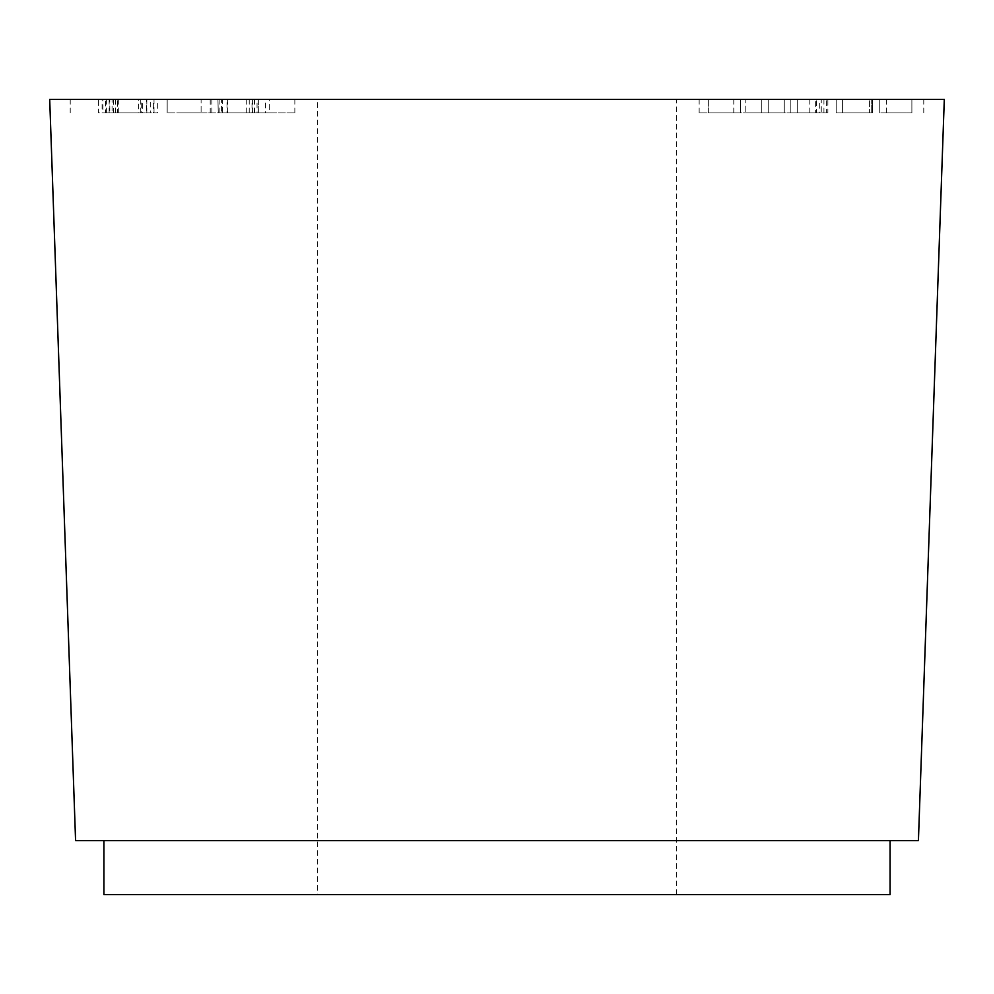<?xml version="1.0" encoding="UTF-8"?>
<svg xmlns="http://www.w3.org/2000/svg" width="994" height="994" viewBox="0 0 994 994"><rect width="100%" height="100%" fill="white"/><g stroke="black" fill="none" stroke-linecap="round" stroke-linejoin="round"><path stroke-width="0.75" stroke-dasharray="4.97 3.73" d="M911.883 112.906L879.74 112.906L911.883 112.906L886.399 112.906L911.883 112.906L911.883 99.425L879.74 99.425L911.883 99.425L911.883 112.906M871.266 112.906L836.19 112.906L872.397 112.906L842.601 112.906L871.266 112.906L871.266 99.425L836.19 99.425L872.397 99.425L842.601 99.425L871.266 99.425L871.266 112.906M869.452 112.906L842.601 112.906L869.452 112.906L869.452 99.425L869.452 112.906M816.521 112.906L790.839 112.906L826.399 112.906L816.521 112.906L816.521 99.425L790.839 99.425L821.255 99.425L821.255 112.906L797.25 112.906L797.25 99.425L816.521 99.425M827.878 112.906L826.399 112.906L826.399 99.425L827.878 99.425L827.878 112.906M745.798 112.906L784.266 112.906L745.798 112.906L745.798 99.425L784.266 99.425L745.798 99.425L745.798 112.906M708.337 112.906L740.48 112.906L708.337 112.906L733.783 112.906L708.337 112.906L708.337 99.425L740.48 99.425L708.337 99.425L733.783 99.425L708.337 99.425L708.337 112.906M811.464 112.906L699.155 112.906L811.464 112.906M222.47 112.906L265.547 112.906L217.934 112.906L258.341 112.906L258.341 99.425L211.884 99.425L265.547 99.425L217.934 99.425L258.278 99.425L258.278 112.906L222.47 112.906L222.47 99.425M218.27 112.906L217.934 99.425L218.27 112.906M269.312 112.906L265.547 112.906L265.547 99.425L269.312 99.425L269.312 112.906M201.099 112.906L167.178 112.906L201.099 112.906L201.099 99.425L167.178 99.425L201.099 99.425L201.099 112.906M105.401 112.906L115.577 112.906L98.468 112.906L98.468 99.425L154.008 99.425L154.008 112.906L105.401 112.906L105.401 99.425L115.577 99.425L102.916 99.425L102.916 112.906L153.362 112.906L140.763 112.906L150.715 112.906L150.715 99.425L102.084 99.425L102.084 112.906L105.401 112.906M157.686 112.906L153.362 112.906L153.362 99.425L157.686 99.425L157.686 112.906M182.536 112.906L294.845 112.906L182.536 112.906M182.536 99.425L294.845 99.425L182.536 99.425M811.464 99.425L923.774 99.425L811.464 99.425M317.31 99.425L676.69 99.425L317.31 99.425L317.31 894.575L676.69 894.575L317.31 894.575M944.3 99.425L49.7 99.425L75.581 840.663L918.419 840.663L944.3 99.425M890.077 894.575L103.923 894.575L103.923 840.663L890.077 840.663L890.077 894.575M890.077 840.663L103.923 840.663M676.69 894.575L676.69 99.425M112.061 99.425L109.812 99.425L109.812 112.906L141.272 112.906L112.061 112.906L112.061 99.425L141.272 99.425L112.061 99.425M146.404 99.425L141.272 99.425L141.272 112.906L146.404 112.906L146.404 99.425M117.478 99.425L138.576 99.425L117.478 99.425L117.54 112.906L138.576 112.906L117.478 112.906L117.478 99.425M142.664 99.425L138.576 99.425L138.576 112.906L142.664 112.906L142.664 99.425M115.577 112.906L115.577 99.425M140.763 112.906L140.763 99.425M167.178 112.906L167.178 99.425L167.178 112.906M251.991 99.425L257.048 99.425L257.048 112.906L227.017 112.906L251.991 112.906L251.991 99.425L227.017 99.425L251.991 99.425M221.563 99.425L227.017 99.425L227.017 112.906L221.563 112.906L221.563 99.425M211.884 112.906L211.884 99.425M740.48 112.906L740.48 99.425L740.48 112.906M733.783 112.906L733.783 99.425M761.777 112.906L761.777 99.425L761.777 112.906M768.213 112.906L768.213 99.425L768.213 112.906M784.266 112.906L784.266 99.425L784.266 112.906M815.652 112.906L819.715 112.906L819.715 99.425L797.25 99.425L797.25 112.906L815.652 112.906L815.652 99.425M790.839 112.906L790.839 99.425L790.839 112.906M797.25 112.906L797.25 99.425L797.25 112.906M836.19 112.906L836.19 99.425L836.19 112.906M872.397 112.906L872.397 99.425L872.397 112.906M842.601 112.906L842.601 99.425L842.601 112.906M879.74 112.906L879.74 99.425L879.74 112.906M886.399 112.906L886.399 99.425M118.696 112.906L118.696 99.425M106.631 112.906L106.631 99.425M146.826 112.906L146.826 99.425M109.141 112.906L109.141 99.425M219.898 112.906L219.898 99.425M254.452 112.906L254.452 99.425M254.514 112.906L254.514 99.425M249.221 112.906L249.221 99.425M252.575 112.906L252.575 99.425M246.288 112.906L246.288 99.425M227.614 112.906L227.614 99.425M809.799 112.906L809.799 99.425M823.939 112.906L823.939 99.425M923.774 112.906L923.774 99.425M699.155 112.906L699.155 99.425M294.845 112.906L294.845 99.425M70.226 112.906L70.226 99.425M113.378 99.425L113.378 112.906M210.219 99.425L210.219 112.906"/><path stroke-width="1.49" d="M944.3 99.425L49.7 99.425L75.581 840.663L918.419 840.663L944.3 99.425M890.077 840.663L890.077 894.575L103.923 894.575L103.923 840.663"/></g></svg>
